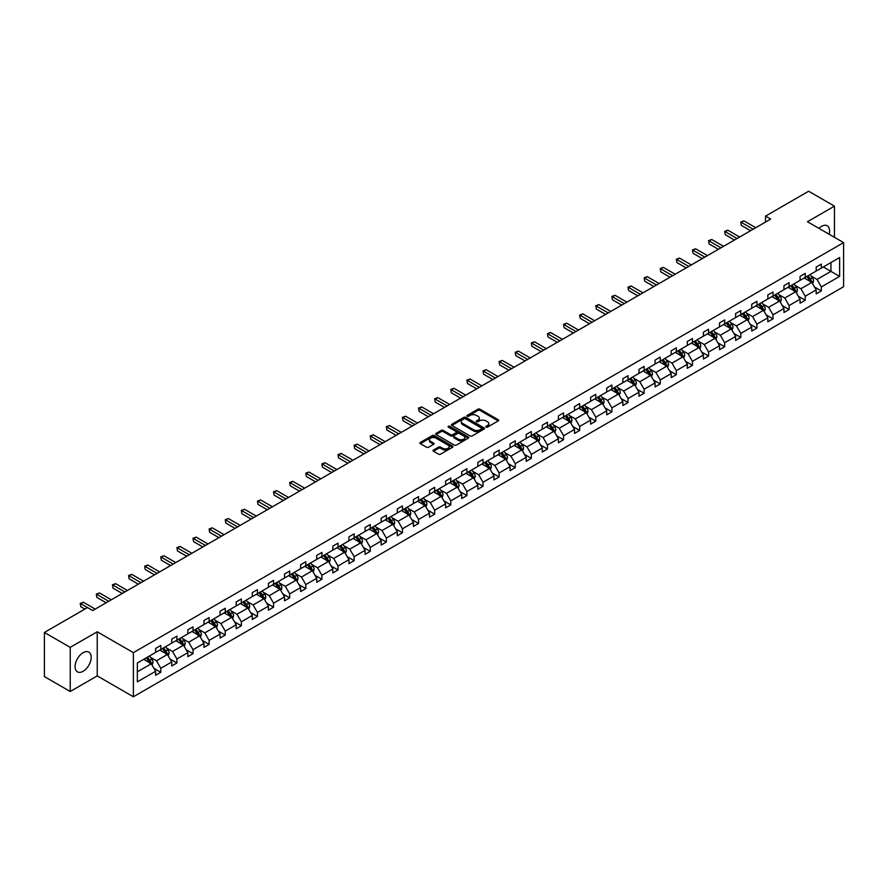 <?xml version="1.0" encoding="UTF-8"?>
<svg xmlns="http://www.w3.org/2000/svg" width="888" height="888" viewBox="0 0 888 888"><rect width="100%" height="100%" fill="white"/><g stroke="black" fill="none" stroke-linecap="round" stroke-linejoin="round"><path stroke-width="1.33" d="M486.036 427.128A0.999 0.577 0 0 0 487.457 427.128L498.224 420.912A1.432 0.833 0 0 0 498.645 420.324A1.432 0.833 0 0 0 498.224 419.735L479.975 409.202A1.432 0.833 0 0 0 477.955 409.202L467.177 415.418A0.999 0.577 0 0 0 468.598 416.239L469.996 415.44A4.584 2.653 0 0 1 476.479 415.44L477.999 416.317A4.584 2.653 0 0 1 479.342 418.193A4.584 2.653 0 0 1 477.999 420.057L476.612 420.868A0.999 0.577 0 0 0 478.033 421.689L479.42 420.879A4.584 2.653 0 0 1 485.914 420.879L487.434 421.756A4.584 2.653 0 0 1 488.777 423.632A4.584 2.653 0 0 1 487.434 425.507L486.036 426.307A0.999 0.577 0 0 0 486.036 427.128L486.036 426.307M83.128 671.284A11.389 6.582 120 0 0 90.576 661.238A11.389 6.582 120 0 0 88.822 652.114A11.389 6.582 120 0 0 83.128 652.68A11.389 6.582 120 0 0 75.691 662.714A11.389 6.582 120 0 0 77.434 671.839A11.389 6.582 120 0 0 83.128 671.284M829.17 234.266A11.389 6.582 120 0 0 827.25 225.785A11.389 6.582 120 0 0 821.555 226.351A11.389 6.582 120 0 0 818.936 228.36M433.455 450.061A1.432 0.833 0 0 0 433.033 450.638A1.432 0.833 0 0 0 433.455 451.226L438.572 454.179A1.432 0.833 0 0 0 440.592 454.179L452.558 447.275A1.432 0.833 0 0 0 452.98 446.686A1.432 0.833 0 0 0 452.558 446.109L434.31 435.575A1.432 0.833 0 0 0 432.278 435.575L420.324 442.479A1.432 0.833 0 0 0 419.902 443.057A1.432 0.833 0 0 0 420.324 443.645L426.506 447.219A1.432 0.833 0 0 0 428.538 447.219L433.655 444.266A1.432 0.833 0 0 0 434.077 443.678A1.432 0.833 0 0 0 433.655 443.09L430.591 441.325A3.83 2.209 0 0 1 429.459 439.76A3.83 2.209 0 0 1 431.834 437.706A3.83 2.209 0 0 1 436.008 438.195L448.018 445.121A3.83 2.209 0 0 1 449.15 446.686A3.83 2.209 0 0 1 446.775 448.74A3.83 2.209 0 0 1 442.601 448.251L440.592 447.097A1.432 0.833 0 0 0 438.572 447.097L433.455 450.061L433.455 451.226L438.572 448.296L438.572 447.097M97.225 631.779L70.219 647.363L44.4 632.467L44.4 676.589L70.219 691.497L97.225 675.901L133.378 696.769L133.378 652.647L97.225 631.779L97.225 675.901M834.465 237.318L834.465 206.138L807.458 221.734L843.6 242.602L133.378 652.647M834.465 206.138L808.646 191.231L765.523 216.128L765.523 222.089M44.4 632.467L87.512 607.57L92.685 610.544L770.684 219.103L765.523 216.128M470.096 435.975A1.432 0.833 0 0 0 472.127 435.975L484.082 429.071A1.432 0.833 0 0 0 484.504 428.493A1.432 0.833 0 0 0 484.082 427.905L465.834 417.371A1.432 0.833 0 0 0 463.814 417.371L451.848 424.275A1.432 0.833 0 0 0 451.426 424.864A1.432 0.833 0 0 0 451.848 425.441L470.096 435.975M448.751 427.35A0.999 0.577 0 0 1 449.772 427.483L468.298 438.184L456.354 445.077A1.432 0.833 0 0 1 454.334 445.077L436.086 434.543L436.086 433.377A1.432 0.833 0 0 0 435.664 433.966A1.432 0.833 0 0 0 436.086 434.543M436.086 433.377L441.203 430.425A1.432 0.833 0 0 1 443.234 430.425L450.638 434.687A1.432 0.833 0 0 0 452.658 434.687L456.055 432.734A1.432 0.833 0 0 0 456.476 432.145A1.432 0.833 0 0 0 456.055 431.557L448.351 427.117A0.999 0.577 0 0 1 449.772 426.296L468.32 437.007A1.432 0.833 0 0 1 468.742 437.584A1.432 0.833 0 0 1 468.32 438.173L468.32 437.007M70.219 647.363L70.219 691.497M137.351 662.992L155.633 652.436L155.633 648.44L160.795 645.465L160.795 649.45L171.739 643.134L171.739 639.138L176.901 636.163L176.901 640.159L187.845 633.832L187.845 629.836L193.018 626.861L193.018 630.857L203.963 624.53L203.963 620.534L209.124 617.56L209.124 621.556L220.069 615.229L220.069 611.233L225.241 608.258L225.241 612.254L236.186 605.927L236.186 601.931L241.347 598.956L241.347 602.952L252.292 596.625L252.292 592.629L257.453 589.654L257.453 593.65L268.409 587.323L268.409 583.327L273.571 580.352L273.571 584.348L284.515 578.021L284.515 574.025L289.677 571.051L289.677 575.047L300.632 568.72L300.632 564.724L305.794 561.749L305.794 565.745L316.739 559.418L316.739 555.422L321.9 552.447L321.9 556.443L332.845 550.116L332.845 546.12L338.017 543.145L338.017 547.141L348.962 540.814L348.962 536.818L354.123 533.843L354.123 537.839L365.068 531.512L365.068 527.516L370.241 524.542L370.241 528.538L381.185 522.211L381.185 518.215L386.347 515.24L386.347 519.236L397.291 512.909L397.291 508.913L402.453 505.938L402.453 509.934L413.408 503.607L413.408 499.611L418.57 496.636L418.57 500.632L429.514 494.305L429.514 490.309L434.676 487.334L434.676 491.33L445.632 485.003L445.632 481.007L450.793 478.033L450.793 482.029L461.738 475.702L461.738 471.706L466.899 468.731L466.899 472.727L477.844 466.4L477.844 462.404L483.017 459.429L483.017 463.425L493.961 457.098L493.961 453.113L499.123 450.127L499.123 454.123L510.067 447.796L510.067 443.811L515.24 440.825L515.24 444.821L526.184 438.494L526.184 434.51L531.346 431.524L531.346 435.52L542.291 429.193L542.291 425.208L547.452 422.222L547.452 426.218L558.408 419.891L558.408 415.906L563.569 412.92L563.569 416.916L574.514 410.589L574.514 406.604L579.675 403.618L579.675 407.614L590.631 401.298L590.631 397.302L595.793 394.316L595.793 398.312L606.737 391.997L606.737 388.001L611.899 385.015L611.899 389.011L622.843 382.695L622.843 378.699L628.016 375.713L628.016 379.709L638.96 373.393L638.96 369.397L644.122 366.411L644.122 370.407L655.067 364.091L655.067 360.095L660.239 357.109L660.239 361.105L671.184 354.789L671.184 350.793L676.345 347.807L676.345 351.803L687.29 345.488L687.29 341.492L692.451 338.506L692.451 342.502L703.407 336.186L703.407 332.19L708.569 329.204L708.569 333.2L719.513 326.884L719.513 322.888L724.675 319.902L724.675 323.898L735.63 317.582L735.63 313.586L740.792 310.6L740.792 314.596L751.736 308.28L751.736 304.284L756.898 301.298L756.898 305.294L767.843 298.979L767.843 294.983L773.015 291.997L773.015 295.993L783.96 289.677L783.96 285.681L789.121 282.695L789.121 286.691L800.066 280.375L800.066 276.379L805.238 273.393L805.238 277.389L816.183 271.073L816.183 267.077L821.345 264.091L821.345 268.087L839.626 257.531L839.626 276.379L821.345 286.935L821.345 290.931L816.183 293.906L816.183 289.91L805.238 296.237L805.238 300.233L800.066 303.208L800.066 299.212L789.121 305.539L789.121 309.535L783.96 312.509L783.96 308.513L773.015 314.84L773.015 318.825L767.843 321.811L767.843 317.815L756.898 324.142L756.898 328.127L751.736 331.113L751.736 327.117L740.792 333.444L740.792 337.429L735.63 340.415L735.63 336.419L724.675 342.746L724.675 346.731L719.513 349.717L719.513 345.721L708.569 352.048L708.569 356.033L703.407 359.018L703.407 355.022L692.451 361.349L692.451 365.334L687.29 368.32L687.29 364.324L676.345 370.64L676.345 374.636L671.184 377.622L671.184 373.626L660.239 379.942L660.239 383.938L655.067 386.924L655.067 382.928L644.122 389.244L644.122 393.24L638.96 396.226L638.96 392.23L628.016 398.546L628.016 402.541L622.843 405.527L622.843 401.531L611.899 407.847L611.899 411.843L606.737 414.829L606.737 410.833L595.793 417.149L595.793 421.145L590.631 424.131L590.631 420.135L579.675 426.451L579.675 430.447L574.514 433.433L574.514 429.437L563.569 435.753L563.569 439.749L558.408 442.735L558.408 438.739L547.452 445.055L547.452 449.051L542.291 452.036L542.291 448.04L531.346 454.356L531.346 458.352L526.184 461.338L526.184 457.342L515.24 463.658L515.24 467.654L510.067 470.64L510.067 466.644L499.123 472.96L499.123 476.956L493.961 479.942L493.961 475.946L483.017 482.262L483.017 486.258L477.844 489.244L477.844 485.248L466.899 491.564L466.899 495.56L461.738 498.545L461.738 494.549L450.793 500.865L450.793 504.861L445.632 507.847L445.632 503.851L434.676 510.167L434.676 514.163L429.514 517.149L429.514 513.153L418.57 519.469L418.57 523.465L413.408 526.451L413.408 522.455L402.453 528.771L402.453 532.767L397.291 535.753L397.291 531.757L386.347 538.072L386.347 542.069L381.185 545.054L381.185 541.058L370.241 547.374L370.241 551.37L365.068 554.356L365.068 550.36L354.123 556.676L354.123 560.672L348.962 563.658L348.962 559.662L338.017 565.978L338.017 569.974L332.845 572.96L332.845 568.964L321.9 575.28L321.9 579.276L316.739 582.262L316.739 578.266L305.794 584.582L305.794 588.578L300.632 591.563L300.632 587.567L289.677 593.883L289.677 597.879L284.515 600.865L284.515 596.869L273.571 603.185L273.571 607.181L268.409 610.167L268.409 606.171L257.453 612.487L257.453 616.483L252.292 619.469L252.292 615.473L241.347 621.789L241.347 625.785L236.186 628.771L236.186 624.775L225.241 631.091L225.241 635.087L220.069 638.072L220.069 634.076L209.124 640.392L209.124 644.388L203.963 647.374L203.963 643.378L193.018 649.694L193.018 653.69L187.845 656.665L187.845 652.68L176.901 658.996L176.901 662.992L171.739 665.967L171.739 661.982L160.795 668.298L160.795 672.294L155.633 675.269L155.633 671.284L137.351 681.829L137.351 662.992M133.378 696.769L843.6 286.724L843.6 242.602M159.762 650.049L167.399 654.467L156.454 660.783L150.472 657.331M156.454 660.783L160.795 668.298M167.399 654.467L171.739 661.982M155.633 651.481L156.454 651.959L160.795 649.45M175.868 640.748L183.516 645.165L172.561 651.481L166.589 648.029M172.561 651.481L176.901 658.996M183.516 645.165L187.845 652.68M171.739 642.179L172.561 642.657L176.901 640.159M191.986 631.446L199.622 635.864L188.678 642.179L182.695 638.727M188.678 642.179L193.018 649.694M199.622 635.864L203.963 643.378M187.845 632.878L188.678 633.355L193.018 630.857M208.092 622.144L215.74 626.562L204.784 632.878L198.812 629.426M204.784 632.878L209.124 640.392M215.74 626.562L220.069 634.076M203.963 623.576L204.784 624.053L209.124 621.556M224.198 612.842L231.846 617.26L220.901 623.576L214.918 620.124M220.901 623.576L225.241 631.091M231.846 617.26L236.186 624.775M220.069 614.274L220.901 614.751L225.241 612.254M240.315 603.54L247.952 607.958L237.007 614.274L231.035 610.822M237.007 614.274L241.347 621.789M247.952 607.958L252.292 615.473M236.186 604.972L237.007 605.45L241.347 602.952M256.421 594.239L264.069 598.656L253.124 604.972L247.142 601.52M253.124 604.972L257.453 612.487M264.069 598.656L268.409 606.171M252.292 595.67L253.124 596.148L257.453 593.65M272.538 584.937L280.175 589.355L269.231 595.67L263.259 592.218M269.231 595.67L273.571 603.185M280.175 589.355L284.515 596.869M268.409 586.369L269.231 586.846L273.571 584.348M288.644 575.635L296.292 580.053L285.348 586.369L279.365 582.917M285.348 586.369L289.677 593.883M296.292 580.053L300.632 587.567M284.515 577.067L285.348 577.544L289.677 575.047M304.762 566.333L312.398 570.751L301.454 577.067L295.471 573.615M301.454 577.067L305.794 584.582M312.398 570.751L316.739 578.266M300.632 567.765L301.454 568.242L305.794 565.745M320.868 557.031L328.516 561.449L317.56 567.765L311.588 564.313M317.56 567.765L321.9 575.28M328.516 561.449L332.845 568.964M316.739 558.463L317.56 558.941L321.9 556.443M336.985 547.73L344.622 552.147L333.677 558.463L327.694 555.011M333.677 558.463L338.017 565.978M344.622 552.147L348.962 559.662M332.845 549.161L333.677 549.639L338.017 547.141M353.091 538.428L360.739 542.846L349.783 549.161L343.811 545.709M349.783 549.161L354.123 556.676M360.739 542.846L365.068 550.36M348.962 539.86L349.783 540.337L354.123 537.839M369.197 529.126L376.845 533.544L365.9 539.86L359.918 536.408M365.9 539.86L370.241 547.374M376.845 533.544L381.185 541.058M365.068 530.558L365.9 531.035L370.241 528.538M385.314 519.824L392.951 524.242L382.007 530.558L376.035 527.106M382.007 530.558L386.347 538.072M392.951 524.242L397.291 531.757M381.185 521.256L382.007 521.733L386.347 519.236M401.42 510.522L409.068 514.94L398.124 521.256L392.141 517.804M398.124 521.256L402.453 528.771M409.068 514.94L413.408 522.455M397.291 511.954L398.124 512.432L402.453 509.934M417.538 501.221L425.174 505.638L414.23 511.954L408.258 508.502M414.23 511.954L418.57 519.469M425.174 505.638L429.514 513.153M413.408 502.652L414.23 503.13L418.57 500.632M433.644 491.919L441.292 496.337L430.347 502.652L424.364 499.2M430.347 502.652L434.676 510.167M441.292 496.337L445.632 503.851M429.514 493.351L430.347 493.828L434.676 491.33M449.761 482.628L457.398 487.035L446.453 493.351L440.47 489.91M446.453 493.351L450.793 500.865M457.398 487.035L461.738 494.549M445.632 484.049L446.453 484.526L450.793 482.029M465.867 473.326L473.515 477.733L462.559 484.049L456.587 480.608M462.559 484.049L466.899 491.564M473.515 477.733L477.844 485.248M461.738 474.747L462.559 475.224L466.899 472.727M481.984 464.024L489.621 468.431L478.676 474.747L472.694 471.306M478.676 474.747L483.017 482.262M489.621 468.431L493.961 475.946M477.844 465.445L478.676 465.923L483.017 463.425M498.09 454.723L505.738 459.129L494.783 465.445L488.811 462.004M494.783 465.445L499.123 472.96M505.738 459.129L510.067 466.644M493.961 456.143L494.783 456.621L499.123 454.123M514.196 445.421L521.844 449.828L510.9 456.143L504.917 452.702M510.9 456.143L515.24 463.658M521.844 449.828L526.184 457.342M510.067 446.842L510.9 447.319L515.24 444.821M530.314 436.119L537.95 440.526L527.006 446.853L521.034 443.401M527.006 446.853L531.346 454.356M537.95 440.526L542.291 448.04M526.184 437.551L527.006 438.017L531.346 435.52M546.42 426.817L554.068 431.224L543.123 437.551L537.14 434.099M543.123 437.551L547.452 445.055M554.068 431.224L558.408 438.739M542.291 428.249L543.123 428.715L547.452 426.218M562.537 417.515L570.174 421.922L559.229 428.249L553.257 424.797M559.229 428.249L563.569 435.753M570.174 421.922L574.514 429.437M558.408 418.947L559.229 419.425L563.569 416.916M578.643 408.214L586.291 412.62L575.346 418.947L569.363 415.495M575.346 418.947L579.675 426.451M586.291 412.62L590.631 420.135M574.514 409.646L575.346 410.123L579.675 407.614M594.76 398.912L602.397 403.319L591.452 409.646L585.47 406.193M591.452 409.646L595.793 417.149M602.397 403.319L606.737 410.833M590.631 400.344L591.452 400.821L595.793 398.312M610.866 389.61L618.514 394.017L607.559 400.344L601.587 396.892M607.559 400.344L611.899 407.847M618.514 394.017L622.843 401.531M606.737 391.042L607.559 391.519L611.899 389.011M626.984 380.308L634.62 384.715L623.676 391.042L617.693 387.59M623.676 391.042L628.016 398.546M634.62 384.715L638.96 392.23M622.843 381.74L623.676 382.217L628.016 379.709M643.09 371.006L650.738 375.413L639.782 381.74L633.81 378.288M639.782 381.74L644.122 389.244M650.738 375.413L655.067 382.928M638.96 372.438L639.782 372.916L644.122 370.407M659.196 361.705L666.844 366.111L655.899 372.438L649.916 368.986M655.899 372.438L660.239 379.942M666.844 366.111L671.184 373.626M655.067 363.137L655.899 363.614L660.239 361.105M675.313 352.403L682.95 356.81L672.005 363.137L666.033 359.684M672.005 363.137L676.345 370.64M682.95 356.81L687.29 364.324M671.184 353.835L672.005 354.312L676.345 351.803M691.419 343.101L699.067 347.508L688.122 353.835L682.139 350.383M688.122 353.835L692.451 361.349M699.067 347.508L703.407 355.022M687.29 344.533L688.122 345.01L692.451 342.502M707.536 333.799L715.173 338.206L704.228 344.533L698.257 341.081M704.228 344.533L708.569 352.048M715.173 338.206L719.513 345.721M703.407 335.231L704.228 335.708L708.569 333.2M723.642 324.497L731.29 328.904L720.346 335.231L714.363 331.779M720.346 335.231L724.675 342.746M731.29 328.904L735.63 336.419M719.513 325.929L720.346 326.407L724.675 323.898M739.76 315.196L747.396 319.602L736.452 325.929L730.469 322.477M736.452 325.929L740.792 333.444M747.396 319.602L751.736 327.117M735.63 316.628L736.452 317.105L740.792 314.596M755.866 305.894L763.514 310.301L752.558 316.628L746.586 313.175M752.558 316.628L756.898 324.142M763.514 310.301L767.843 317.815M751.736 307.326L752.558 307.803L756.898 305.294M771.983 296.592L779.62 300.999L768.675 307.326L762.692 303.874M768.675 307.326L773.015 314.84M779.62 300.999L783.96 308.513M767.843 298.024L768.675 298.501L773.015 295.993M788.089 287.29L795.737 291.697L784.781 298.024L778.809 294.572M784.781 298.024L789.121 305.539M795.737 291.697L800.066 299.212M783.96 288.722L784.781 289.199L789.121 286.691M804.195 277.988L811.843 282.395L800.898 288.722L794.915 285.27M800.898 288.722L805.238 296.237M811.843 282.395L816.183 289.91M800.066 279.42L800.898 279.898L805.238 277.389M823.309 266.955L830.946 271.373L817.004 279.42L811.033 275.968M817.004 279.42L821.345 286.935M839.626 276.379L830.946 271.373L830.946 262.548L839.626 257.531M816.183 270.119L817.004 270.596L821.345 268.087M137.351 671.816L151.293 663.769L143.645 659.351M151.293 663.769L155.633 671.284M814.474 286.957L821.345 290.931M798.368 296.259L805.238 300.233M782.25 305.561L789.121 309.535M766.144 314.863L773.015 318.825M750.027 324.164L756.898 328.127M733.921 333.466L740.792 337.429M717.815 342.768L724.675 346.731M701.698 352.07L708.569 356.033M685.591 361.372L692.451 365.334M669.474 370.673L676.345 374.636M653.368 379.975L660.239 383.938M637.251 389.277L644.122 393.24M621.145 398.579L628.016 402.541M605.028 407.881L611.899 411.843M588.922 417.182L595.793 421.145M572.816 426.484L579.675 430.447M556.698 435.786L563.569 439.749M540.592 445.088L547.452 449.051M524.475 454.39L531.346 458.352M508.369 463.691L515.24 467.654M492.252 472.993L499.123 476.956M476.146 482.295L483.017 486.258M460.028 491.597L466.899 495.56M443.922 500.899L450.793 504.861M427.816 510.2L434.676 514.163M411.699 519.502L418.57 523.465M395.593 528.804L402.453 532.767M379.476 538.106L386.347 542.069M363.37 547.408L370.241 551.37M347.252 556.709L354.123 560.672M331.146 566.011L338.017 569.974M315.029 575.313L321.9 579.276M298.923 584.615L305.794 588.578M282.817 593.917L289.677 597.879M266.7 603.218L273.571 607.181M250.594 612.52L257.453 616.483M234.476 621.822L241.347 625.785M218.37 631.124L225.241 635.087M202.253 640.426L209.124 644.388M186.147 649.727L193.018 653.69M170.03 659.029L176.901 662.992M153.924 668.331L160.795 672.294M486.435 427.272L487.434 426.695A4.584 2.653 0 0 0 488.777 424.819L488.777 423.632M479.342 418.193L479.342 419.38A4.584 2.653 0 0 1 477.999 421.256L477.011 421.822M498.224 419.735L498.224 420.912L479.975 410.4A1.432 0.833 0 0 0 477.955 410.4L467.588 416.383M484.082 427.905L484.082 429.071L465.834 418.559A1.432 0.833 0 0 0 463.814 418.559L451.87 425.452M481.551 428.893A0.999 0.577 0 0 0 481.551 428.083L465.534 418.836A0.999 0.577 0 0 0 464.113 418.836L462.648 419.68A4.584 2.653 0 0 0 461.305 421.556A4.584 2.653 0 0 0 462.648 423.432L473.593 429.748A4.584 2.653 0 0 0 480.086 429.748L481.551 428.893L481.551 430.092A0.999 0.577 0 0 0 481.84 429.681L481.84 428.493M461.305 421.556L461.305 422.744A4.584 2.653 0 0 0 462.648 424.619L462.648 423.432M481.551 430.092L480.086 430.935A4.584 2.653 0 0 1 473.593 430.935L462.648 424.619M436.108 434.554L441.203 431.612L441.203 430.425M456.476 432.145L456.476 433.344A1.432 0.833 0 0 1 456.055 433.921L452.658 435.886A1.432 0.833 0 0 1 450.638 435.886L443.234 431.612A1.432 0.833 0 0 0 441.203 431.612M458.308 439.127A3.83 2.209 0 0 0 462.493 439.604A3.83 2.209 0 0 0 464.857 437.562A3.83 2.209 0 0 0 463.736 435.997L459.507 433.555A1.432 0.833 0 0 0 457.475 433.555L454.079 435.509A1.432 0.833 0 0 0 453.657 436.097A1.432 0.833 0 0 0 454.079 436.685L458.308 439.127L458.308 440.315A3.83 2.209 0 0 0 462.493 440.803A3.83 2.209 0 0 0 464.857 438.75L464.857 437.562M453.657 436.097L453.657 437.285A1.432 0.833 0 0 0 454.079 437.873L454.079 436.685M458.308 440.315L454.079 437.873M449.15 446.686L449.15 447.885A3.83 2.209 0 0 1 446.775 449.927A3.83 2.209 0 0 1 442.601 449.45L440.592 448.296A1.432 0.833 0 0 0 438.572 448.296M429.459 439.76L429.459 440.948A3.83 2.209 0 0 0 430.591 442.513L430.591 441.325M433.633 444.278L430.591 442.513M452.558 446.109L452.558 447.275L434.31 436.763A1.432 0.833 0 0 0 432.278 436.763L420.346 443.656M812.631 283.76L813.575 281.019A3.874 2.231 -120 0 0 812.342 277.722L810.023 274.625M805.86 278.943L804.861 277.611M810.245 281.896L811.488 281.185A3.874 2.231 -120 0 0 810.378 278.854L808.058 275.757M807.092 276.312L809.645 279.72A1.976 1.143 60 0 1 810 280.319L811.488 281.185M806.826 276.479L809.146 279.565A3.874 2.231 60 0 1 810.1 281.396M753.179 229.215L741.336 222.377L743.922 220.879L755.766 227.728M750.604 230.702L741.336 225.352L740.77 222.044L743.922 220.879M741.336 225.352L740.77 222.044M796.514 293.062L797.468 290.321A3.874 2.231 -120 0 0 796.236 287.024L793.916 283.927M789.754 288.245L788.744 286.913M794.138 291.197L795.382 290.487A3.874 2.231 -120 0 0 794.272 288.156L791.952 285.059M790.986 285.614L793.528 289.022A1.976 1.143 60 0 1 793.894 289.621L795.382 290.487M790.709 285.769L793.028 288.866A3.874 2.231 60 0 1 793.994 290.698M780.408 302.364L781.351 299.622A3.874 2.231 -120 0 0 780.119 296.326L777.799 293.229M773.648 297.547L772.638 296.215M778.021 300.499L779.264 299.789A3.874 2.231 -120 0 0 778.154 297.458L775.835 294.361M774.869 294.916L777.422 298.324A1.976 1.143 60 0 1 777.777 298.923L779.264 299.789M774.602 295.071L776.922 298.168A3.874 2.231 60 0 1 777.888 300M737.073 238.517L725.23 231.679L727.805 230.181L739.649 237.018M734.487 240.004L725.23 234.654L724.652 231.346L727.805 230.181M725.23 234.654L724.652 231.346M720.956 247.819L709.112 240.981L711.699 239.483L723.542 246.32M718.381 249.306L709.112 243.956L708.546 240.648L711.699 239.483M709.112 243.956L708.546 240.648M764.291 311.666L765.245 308.924A3.874 2.231 -120 0 0 764.013 305.627L761.693 302.531M757.531 306.848L756.532 305.516M761.915 309.801L763.158 309.091A3.874 2.231 -120 0 0 762.048 306.76L759.728 303.663M758.763 304.218L761.316 307.625A1.976 1.143 60 0 1 761.671 308.225L763.158 309.091M758.485 304.373L760.805 307.47A3.874 2.231 60 0 1 761.771 309.301M704.85 257.12L693.006 250.283L695.582 248.784L707.425 255.622M702.264 258.608L693.006 253.258L692.44 249.95L695.582 248.784M693.006 253.258L692.44 249.95M748.184 320.968L749.128 318.226A3.874 2.231 -120 0 0 747.896 314.929L745.576 311.832M741.425 316.15L740.414 314.807M745.809 319.103L747.041 318.392A3.874 2.231 -120 0 0 745.931 316.061L743.622 312.964M742.645 313.519L745.199 316.927A1.976 1.143 60 0 1 745.554 317.527L747.041 318.392M742.379 313.675L744.699 316.772A3.874 2.231 60 0 1 745.665 318.603M688.733 266.422L676.889 259.585L679.475 258.086L691.319 264.924M686.158 267.91L676.889 262.559L676.323 259.252L679.475 258.086M676.889 262.559L676.323 259.252M732.067 330.269L733.022 327.528A3.874 2.231 -120 0 0 731.79 324.231L729.47 321.134M725.307 325.452L724.308 324.109M729.692 328.405L730.935 327.694A3.874 2.231 -120 0 0 729.825 325.363L727.505 322.266M726.539 322.821L729.092 326.229A1.976 1.143 60 0 1 729.448 326.828L730.935 327.694M726.262 322.977L728.582 326.074A3.874 2.231 60 0 1 729.548 327.905M672.627 275.724L660.783 268.886L663.358 267.388L675.213 274.226M670.04 277.211L660.783 271.861L660.217 268.553L663.358 267.388M660.783 271.861L660.217 268.553M715.961 339.571L716.916 336.829A3.874 2.231 -120 0 0 715.673 333.533L713.353 330.436M709.201 334.754L708.191 333.411M713.586 337.706L714.818 336.996A3.874 2.231 -120 0 0 713.719 334.665L711.399 331.568M710.422 332.123L712.975 335.531A1.976 1.143 60 0 1 713.33 336.13L714.818 336.996M710.156 332.279L712.476 335.375A3.874 2.231 60 0 1 713.441 337.207M656.521 285.026L644.666 278.188L647.252 276.69L659.096 283.527M653.934 286.513L644.666 281.163L644.1 277.855L647.252 276.69M644.666 281.163L644.1 277.855M699.855 348.873L700.799 346.131A3.874 2.231 -120 0 0 699.566 342.835L697.247 339.738M693.084 344.056L692.085 342.713M697.469 347.008L698.712 346.287A3.874 2.231 -120 0 0 697.602 343.967L695.282 340.87M694.316 341.425L696.869 344.833A1.976 1.143 60 0 1 697.224 345.432L698.712 346.287M694.05 341.58L696.359 344.677A3.874 2.231 60 0 1 697.324 346.509M640.403 294.328L628.56 287.49L631.146 285.991L642.99 292.829M637.828 295.815L628.56 290.465L627.994 287.157L631.146 285.991M628.56 290.465L627.994 287.157M683.738 358.175L684.692 355.433A3.874 2.231 -120 0 0 683.449 352.136L681.14 349.04M676.978 353.357L675.968 352.014M681.362 356.31L682.595 355.589A3.874 2.231 -120 0 0 681.496 353.269L679.176 350.172M678.199 350.727L680.752 354.134A1.976 1.143 60 0 1 681.118 354.734L682.595 355.589M677.933 350.882L680.252 353.979A3.874 2.231 60 0 1 681.218 355.811M624.297 303.629L612.443 296.792L615.029 295.293L626.873 302.131M621.711 305.117L612.443 299.767L611.876 296.459L615.029 295.293M612.443 299.767L611.876 296.459M667.632 367.477L668.575 364.735A3.874 2.231 -120 0 0 667.343 361.438L665.023 358.341M660.861 362.659L659.862 361.316M665.245 365.612L666.488 364.89A3.874 2.231 -120 0 0 665.378 362.57L663.059 359.474M662.093 360.029L664.646 363.436A1.976 1.143 60 0 1 665.001 364.036L666.488 364.89M661.826 360.184L664.146 363.281A3.874 2.231 60 0 1 665.101 365.112M608.18 312.931L596.336 306.094L598.923 304.595L610.766 311.433M605.605 314.419L596.336 309.068L595.77 305.761L598.923 304.595M596.336 309.068L595.77 305.761M651.515 376.778L652.469 374.037A3.874 2.231 -120 0 0 651.237 370.74L648.917 367.643M644.755 371.961L643.745 370.618M649.139 374.914L650.382 374.192A3.874 2.231 -120 0 0 649.272 371.872L646.952 368.775M645.987 369.33L648.529 372.738A1.976 1.143 60 0 1 648.895 373.337L650.382 374.192M645.709 369.486L648.029 372.583A3.874 2.231 60 0 1 648.995 374.414M592.074 322.233L580.23 315.395L582.806 313.897L594.649 320.735M589.488 323.72L580.23 318.37L579.653 315.062L582.806 313.897M580.23 318.37L579.653 315.062M635.408 386.08L636.352 383.339A3.874 2.231 -120 0 0 635.12 380.042L632.8 376.945M628.649 381.263L627.638 379.92M633.022 384.215L634.265 383.494A3.874 2.231 -120 0 0 633.155 381.174L630.835 378.077M629.87 378.632L632.423 382.04A1.976 1.143 60 0 1 632.778 382.639L634.265 383.494M629.603 378.788L631.923 381.884A3.874 2.231 60 0 1 632.889 383.716M575.957 331.535L564.113 324.697L566.699 323.199L578.543 330.036M573.382 333.022L564.113 327.672L563.547 324.364L566.699 323.199M564.113 327.672L563.547 324.364M619.291 395.382L620.246 392.64A3.874 2.231 -120 0 0 619.014 389.344L616.694 386.247M612.531 390.565L611.532 389.221M616.916 393.517L618.159 392.796A3.874 2.231 -120 0 0 617.049 390.476L614.729 387.379M613.763 387.934L616.316 391.342A1.976 1.143 60 0 1 616.672 391.941L618.159 392.796M613.486 388.089L615.806 391.186A3.874 2.231 60 0 1 616.772 393.018M559.851 340.837L548.007 333.988L550.582 332.501L562.426 339.338M557.264 342.324L548.007 336.974L547.441 333.666L550.582 332.501M548.007 336.974L547.441 333.666M603.185 404.684L604.129 401.942A3.874 2.231 -120 0 0 602.897 398.645L600.577 395.549M596.425 399.866L595.415 398.523M600.81 402.819L602.042 402.098A3.874 2.231 -120 0 0 600.932 399.778L598.623 396.681M597.646 397.236L600.199 400.643A1.976 1.143 60 0 1 600.554 401.243L602.042 402.098M597.38 397.391L599.7 400.488A3.874 2.231 60 0 1 600.665 402.32M543.734 350.138L531.89 343.29L534.476 341.802L546.32 348.64M541.158 351.626L531.89 346.276L531.324 342.968L534.476 341.802M531.89 346.276L531.324 342.968M587.068 413.986L588.023 411.244A3.874 2.231 -120 0 0 586.79 407.947L584.471 404.85M580.308 409.168L579.309 407.825M584.692 412.121L585.936 411.399A3.874 2.231 -120 0 0 584.826 409.079L582.506 405.983M581.54 406.538L584.093 409.945A1.976 1.143 60 0 1 584.448 410.545L585.936 411.399M581.263 406.693L583.583 409.79A3.874 2.231 60 0 1 584.548 411.621M527.627 359.44L515.784 352.591L518.359 351.104L530.214 357.942M525.041 360.928L515.784 355.577L515.218 352.27L518.359 351.104M515.784 355.577L515.218 352.27M570.962 423.287L571.916 420.535A3.874 2.231 -120 0 0 570.673 417.249L568.353 414.152M564.202 418.47L563.192 417.127M568.586 421.423L569.819 420.701A3.874 2.231 -120 0 0 568.72 418.381L566.4 415.284M565.423 415.839L567.976 419.247A1.976 1.143 60 0 1 568.331 419.846L569.819 420.701M565.157 415.995L567.476 419.092A3.874 2.231 60 0 1 568.442 420.923M511.521 368.742L499.667 361.893L502.253 360.406L514.096 367.244M508.935 370.229L499.667 364.879L499.1 361.571L502.253 360.406M499.667 364.879L499.1 361.571M554.856 432.589L555.799 429.836A3.874 2.231 -120 0 0 554.567 426.551L552.247 423.454M548.085 427.772L547.086 426.429M552.469 430.724L553.712 430.003A3.874 2.231 -120 0 0 552.602 427.683L550.283 424.586M549.317 425.141L551.87 428.549A1.976 1.143 60 0 1 552.225 429.148L553.712 430.003M549.05 425.297L551.359 428.393A3.874 2.231 60 0 1 552.325 430.225M495.404 378.044L483.56 371.195L486.147 369.708L497.99 376.545M492.829 379.531L483.56 374.181L482.994 370.873L486.147 369.708M483.56 374.181L482.994 370.873M538.739 441.891L539.693 439.138A3.874 2.231 -120 0 0 538.45 435.853L536.141 432.756M531.979 437.074L530.969 435.731M536.363 440.026L537.595 439.305A3.874 2.231 -120 0 0 536.496 436.985L534.176 433.888M533.2 434.443L535.753 437.851A1.976 1.143 60 0 1 536.119 438.45L537.595 439.305M532.933 434.598L535.253 437.695A3.874 2.231 60 0 1 536.219 439.527M479.298 387.346L467.454 380.497L470.03 379.01L481.873 385.847M476.712 388.833L467.454 383.483L466.877 380.175L470.03 379.01M467.454 383.483L466.877 380.175M522.632 451.193L523.576 448.44A3.874 2.231 -120 0 0 522.344 445.154L520.024 442.058M515.861 446.375L514.862 445.032M520.246 449.328L521.489 448.607A3.874 2.231 -120 0 0 520.379 446.287L518.059 443.19M517.094 443.745L519.647 447.152A1.976 1.143 60 0 1 520.002 447.752L521.489 448.607M516.827 443.9L519.147 446.997A3.874 2.231 60 0 1 520.102 448.829M463.181 396.647L451.337 389.799L453.923 388.311L465.767 395.149M460.606 398.135L451.337 392.785L450.771 389.477L453.923 388.311M451.337 392.785L450.771 389.477M506.515 460.495L507.47 457.742A3.874 2.231 -120 0 0 506.238 454.456L503.918 451.359M499.755 455.677L498.745 454.334M504.14 458.63L505.383 457.908A3.874 2.231 -120 0 0 504.273 455.588L501.953 452.492M500.987 453.047L503.529 456.454A1.976 1.143 60 0 1 503.896 457.054L505.383 457.908M500.71 453.202L503.03 456.299A3.874 2.231 60 0 1 503.996 458.13M447.075 405.938L435.231 399.101L437.806 397.613L449.65 404.451M444.488 407.437L435.231 402.086L434.654 398.779L437.806 397.613M435.231 402.086L434.654 398.779M490.409 469.796L491.353 467.044A3.874 2.231 -120 0 0 490.121 463.747L487.801 460.661M483.649 464.979L482.639 463.636M488.023 467.932L489.266 467.21A3.874 2.231 -120 0 0 488.156 464.89L485.836 461.793M484.87 462.348L487.423 465.756A1.976 1.143 60 0 1 487.778 466.355L489.266 467.21M484.604 462.504L486.924 465.601A3.874 2.231 60 0 1 487.889 467.432M430.958 415.24L419.114 408.402L421.7 406.915L433.544 413.753M428.382 416.738L419.114 411.388L418.548 408.08L421.7 406.915M419.114 411.388L418.548 408.08M474.292 479.098L475.247 476.345A3.874 2.231 -120 0 0 474.014 473.049L471.695 469.963M467.532 474.281L466.533 472.938M471.917 477.233L473.16 476.512A3.874 2.231 -120 0 0 472.05 474.192L469.73 471.095M468.764 471.65L471.317 475.058A1.976 1.143 60 0 1 471.672 475.657L473.16 476.512M468.487 471.806L470.807 474.902A3.874 2.231 60 0 1 471.772 476.734M414.851 424.542L403.008 417.704L405.583 416.217L417.438 423.054M412.265 426.04L403.008 420.69L402.442 417.382L405.583 416.217M403.008 420.69L402.442 417.382M458.186 488.4L459.129 485.647A3.874 2.231 -120 0 0 457.897 482.351L455.577 479.265M451.426 483.583L450.416 482.24M455.81 486.535L457.043 485.814A3.874 2.231 -120 0 0 455.933 483.494L453.624 480.397M452.647 480.952L455.2 484.36A1.976 1.143 60 0 1 455.555 484.959L457.043 485.814M452.381 481.107L454.7 484.204A3.874 2.231 60 0 1 455.666 486.036M398.734 433.844L386.891 427.006L389.477 425.519L401.321 432.356M396.159 435.342L386.891 429.992L386.324 426.684L389.477 425.519M386.891 429.992L386.324 426.684M442.069 497.691L443.023 494.949A3.874 2.231 -120 0 0 441.791 491.652L439.471 488.567M435.309 492.884L434.31 491.541M439.693 495.837L440.936 495.116A3.874 2.231 -120 0 0 439.826 492.796L437.507 489.699M436.541 490.254L439.094 493.661A1.976 1.143 60 0 1 439.449 494.261L440.936 495.116M436.263 490.409L438.583 493.506A3.874 2.231 60 0 1 439.549 495.338M382.628 443.145L370.784 436.308L373.36 434.82L385.214 441.658M380.042 444.644L370.784 439.294L370.218 435.986L373.36 434.82M370.784 439.294L370.218 435.986M425.963 506.993L426.917 504.251A3.874 2.231 -120 0 0 425.674 500.954L423.354 497.868M419.203 502.186L418.193 500.843M423.587 505.139L424.819 504.417A3.874 2.231 -120 0 0 423.72 502.086L421.4 499.001M420.424 499.556L422.977 502.963A1.976 1.143 60 0 1 423.332 503.563L424.819 504.417M420.157 499.711L422.477 502.808A3.874 2.231 60 0 1 423.443 504.639M366.522 452.447L354.667 445.61L357.254 444.122L369.097 450.96M363.936 453.946L354.667 448.595L354.101 445.288L357.254 444.122M354.667 448.595L354.101 445.288M409.856 516.294L410.8 513.553A3.874 2.231 -120 0 0 409.568 510.256L407.248 507.17M403.085 511.488L402.086 510.145M407.47 514.441L408.713 513.719A3.874 2.231 -120 0 0 407.603 511.388L405.283 508.302M404.318 508.857L406.871 512.265A1.976 1.143 60 0 1 407.226 512.864L408.713 513.719M404.051 509.013L406.36 512.11A3.874 2.231 60 0 1 407.326 513.941M350.405 461.749L338.561 454.911L341.147 453.424L352.991 460.262M347.83 463.247L338.561 457.897L337.995 454.589L341.147 453.424M338.561 457.897L337.995 454.589M393.739 525.596L394.694 522.854A3.874 2.231 -120 0 0 393.451 519.558L391.142 516.472M386.979 520.79L385.969 519.447M391.364 523.742L392.596 523.021A3.874 2.231 -120 0 0 391.497 520.69L389.177 517.604M388.2 518.159L390.753 521.567A1.976 1.143 60 0 1 391.12 522.166L392.596 523.021M387.934 518.315L390.254 521.411A3.874 2.231 60 0 1 391.22 523.243M334.299 471.051L322.455 464.213L325.03 462.726L336.874 469.563M331.712 472.549L322.455 467.199L321.878 463.891L325.03 462.726M322.455 467.199L321.878 463.891M377.633 534.898L378.577 532.156A3.874 2.231 -120 0 0 377.345 528.86L375.025 525.774M370.862 530.092L369.863 528.749M375.247 533.044L376.49 532.323A3.874 2.231 -120 0 0 375.38 529.992L373.06 526.906M372.094 527.461L374.647 530.869A1.976 1.143 60 0 1 375.002 531.468L376.49 532.323M371.828 527.616L374.148 530.713A3.874 2.231 60 0 1 375.102 532.545M318.182 480.353L306.338 473.515L308.924 472.028L320.768 478.865M315.606 481.851L306.338 476.501L305.772 473.193L308.924 472.028M306.338 476.501L305.772 473.193M361.516 544.2L362.471 541.458A3.874 2.231 -120 0 0 361.238 538.161L358.919 535.076M354.756 539.393L353.746 538.05M359.141 542.346L360.384 541.625A3.874 2.231 -120 0 0 359.274 539.294L356.954 536.208M355.988 536.763L358.53 540.17A1.976 1.143 60 0 1 358.896 540.77L360.384 541.625M355.711 536.918L358.031 540.015A3.874 2.231 60 0 1 358.996 541.846M302.075 489.654L290.232 482.817L292.807 481.329L304.651 488.167M299.489 491.153L290.232 485.803L289.654 482.495L292.807 481.329M290.232 485.803L289.654 482.495M345.41 553.502L346.353 550.76A3.874 2.231 -120 0 0 345.121 547.463L342.801 544.377M338.65 548.695L337.64 547.352M343.023 551.648L344.267 550.926A3.874 2.231 -120 0 0 343.156 548.595L340.837 545.51M339.871 546.065L342.424 549.472A1.976 1.143 60 0 1 342.779 550.072L344.267 550.926M339.605 546.22L341.924 549.317A3.874 2.231 60 0 1 342.89 551.148M285.958 498.956L274.115 492.119L276.701 490.631L288.545 497.469M283.383 500.455L274.115 495.104L273.548 491.797L276.701 490.631M274.115 495.104L273.548 491.797M329.293 562.803L330.247 560.062A3.874 2.231 -120 0 0 329.015 556.765L326.695 553.668M322.533 557.997L321.534 556.654M326.917 560.95L328.16 560.228A3.874 2.231 -120 0 0 327.05 557.897L324.731 554.811M323.765 555.366L326.318 558.774A1.976 1.143 60 0 1 326.673 559.373L328.16 560.228M323.487 555.522L325.807 558.619A3.874 2.231 60 0 1 326.773 560.45M269.852 508.258L258.008 501.42L260.584 499.933L272.438 506.771M267.266 509.756L258.008 504.406L257.442 501.098L260.584 499.933M258.008 504.406L257.442 501.098M313.187 572.105L314.13 569.363A3.874 2.231 -120 0 0 312.898 566.067L310.578 562.97M306.427 567.299L305.416 565.956M310.811 570.251L312.043 569.53A3.874 2.231 -120 0 0 310.933 567.199L308.624 564.113M307.648 564.668L310.201 568.076A1.976 1.143 60 0 1 310.556 568.675L312.043 569.53M307.381 564.824L309.701 567.92A3.874 2.231 60 0 1 310.667 569.741M253.735 517.56L241.891 510.722L244.478 509.235L256.321 516.072M251.16 519.058L241.891 513.708L241.325 510.4L244.478 509.235M241.891 513.708L241.325 510.4M297.069 581.407L298.024 578.665A3.874 2.231 -120 0 0 296.792 575.369L294.472 572.272M290.309 576.601L289.31 575.258M294.694 579.553L295.937 578.832A3.874 2.231 -120 0 0 294.827 576.501L292.507 573.415M291.541 573.97L294.095 577.378A1.976 1.143 60 0 1 294.45 577.977L295.937 578.832M291.264 574.125L293.584 577.222A3.874 2.231 60 0 1 294.55 579.043M237.629 526.861L225.785 520.024L228.36 518.537L240.215 525.374M235.043 528.36L225.785 523.01L225.219 519.702L228.36 518.537M225.785 523.01L225.219 519.702M280.963 590.709L281.918 587.967A3.874 2.231 -120 0 0 280.675 584.67L278.355 581.573M274.203 585.902L273.193 584.559M278.588 588.855L279.82 588.134A3.874 2.231 -120 0 0 278.721 585.803L276.401 582.706M275.424 583.272L277.977 586.679A1.976 1.143 60 0 1 278.333 587.279L279.82 588.134M275.158 583.427L277.478 586.524A3.874 2.231 60 0 1 278.444 588.344M221.523 536.163L209.668 529.326L212.254 527.838L224.098 534.676M218.936 537.662L209.668 532.312L209.102 529.004L212.254 527.838M209.668 532.312L209.102 529.004M264.857 600.01L265.801 597.269A3.874 2.231 -120 0 0 264.569 593.972L262.249 590.875M258.086 595.204L257.087 593.861M262.471 598.157L263.714 597.435A3.874 2.231 -120 0 0 262.604 595.104L260.284 592.007M259.318 592.574L261.871 595.981A1.976 1.143 60 0 1 262.226 596.581L263.714 597.435M259.052 592.729L261.361 595.826A3.874 2.231 60 0 1 262.326 597.646M205.406 545.465L193.562 538.628L196.148 537.14L207.992 543.978M202.83 546.964L193.562 541.613L192.996 538.306L196.148 537.14M193.562 541.613L192.996 538.306M248.74 609.312L249.695 606.571A3.874 2.231 -120 0 0 248.451 603.274L246.143 600.177M241.98 604.506L240.97 603.163M246.365 607.448L247.597 606.737A3.874 2.231 -120 0 0 246.498 604.406L244.178 601.309M243.201 601.875L245.754 605.283A1.976 1.143 60 0 1 246.12 605.882L247.597 606.737M242.935 602.031L245.255 605.128A3.874 2.231 60 0 1 246.22 606.948M189.299 554.767L177.456 547.929L180.031 546.442L191.875 553.279M186.713 556.265L177.456 550.915L176.879 547.607L180.031 546.442M177.456 550.915L176.879 547.607M232.634 618.614L233.577 615.872A3.874 2.231 -120 0 0 232.345 612.576L230.025 609.479M225.863 613.808L224.864 612.465M230.247 616.749L231.491 616.039A3.874 2.231 -120 0 0 230.381 613.708L228.061 610.611M227.095 611.177L229.648 614.585A1.976 1.143 60 0 1 230.003 615.184L231.491 616.039M226.829 611.333L229.148 614.429A3.874 2.231 60 0 1 230.103 616.25M173.182 564.069L161.339 557.231L163.925 555.744L175.769 562.581M170.607 565.567L161.339 560.217L160.772 556.909L163.925 555.744M161.339 560.217L160.772 556.909M216.517 627.916L217.471 625.174A3.874 2.231 -120 0 0 216.239 621.878L213.919 618.781M209.757 623.11L208.747 621.767M214.141 626.051L215.384 625.341A3.874 2.231 -120 0 0 214.274 623.01L211.954 619.913M210.989 620.479L213.531 623.887A1.976 1.143 60 0 1 213.897 624.486L215.384 625.341M210.711 620.634L213.031 623.731A3.874 2.231 60 0 1 213.997 625.552M157.076 573.37L145.232 566.533L147.808 565.046L159.651 571.883M154.49 574.858L145.232 569.519L144.655 566.211L147.808 565.046M145.232 569.519L144.655 566.211M200.411 637.218L201.354 634.476A3.874 2.231 -120 0 0 200.122 631.179L197.802 628.082M193.651 632.411L192.641 631.068M198.024 635.353L199.267 634.643A3.874 2.231 -120 0 0 198.157 632.312L195.837 629.215M194.872 629.781L197.425 633.188A1.976 1.143 60 0 1 197.78 633.788L199.267 634.643M194.605 629.936L196.925 633.033A3.874 2.231 60 0 1 197.891 634.853M140.959 582.672L129.115 575.835L131.702 574.347L143.545 581.185M138.384 584.16L129.115 578.821L128.549 575.513L131.702 574.347M129.115 578.821L128.549 575.513M184.293 646.52L185.248 643.778A3.874 2.231 -120 0 0 184.016 640.481L181.696 637.384M177.533 641.713L176.534 640.37M181.918 644.655L183.161 643.944A3.874 2.231 -120 0 0 182.051 641.613L179.731 638.516M178.766 639.083L181.319 642.49A1.976 1.143 60 0 1 181.674 643.09L183.161 643.944M178.488 639.238L180.808 642.335A3.874 2.231 60 0 1 181.774 644.155M124.853 591.974L113.009 585.137L115.584 583.649L127.439 590.487M122.267 593.462L113.009 588.122L112.443 584.804L115.584 583.649M113.009 588.122L112.443 584.804M168.187 655.821L169.131 653.08A3.874 2.231 -120 0 0 167.899 649.783L165.579 646.686M161.427 651.015L160.417 649.672M165.812 653.957L167.044 653.246A3.874 2.231 -120 0 0 165.934 650.915L163.625 647.818M162.648 648.384L165.201 651.792A1.976 1.143 60 0 1 165.557 652.391L167.044 653.246M162.382 648.54L164.702 651.637A3.874 2.231 60 0 1 165.668 653.457M108.736 601.276L96.892 594.438L99.478 592.951L111.322 599.789M106.16 602.763L96.892 597.424L96.326 594.105L99.478 592.951M96.892 597.424L96.326 594.105M152.07 665.123L153.025 662.381A3.874 2.231 -120 0 0 151.793 659.085L149.473 655.988M145.31 660.317L144.311 658.974M149.695 663.258L150.938 662.548A3.874 2.231 -120 0 0 149.828 660.217L147.508 657.12M146.542 657.686L149.095 661.094A1.976 1.143 60 0 1 149.45 661.693L150.938 662.548M146.265 657.841L148.585 660.938A3.874 2.231 60 0 1 149.55 662.759M87.468 607.603L80.786 603.74L83.361 602.253L95.216 609.09M84.882 609.09L80.786 606.726L80.22 603.407L83.361 602.253M80.786 606.726L80.22 603.407M487.434 426.695L487.434 425.507M476.612 421.689L476.612 420.868M477.999 421.256L477.999 420.057M467.177 416.239L467.177 415.418M477.955 410.4L477.955 409.202M479.975 410.4L479.975 409.202M451.848 425.441L451.848 424.275M463.814 418.559L463.814 417.371M465.834 418.559L465.834 417.371M473.593 430.935L473.593 429.748M480.086 430.935L480.086 429.748M443.234 431.612L443.234 430.425M450.638 435.886L450.638 434.687M452.658 435.886L452.658 434.687M456.055 433.921L456.055 432.734M449.772 427.483L449.772 426.296M440.592 448.296L440.592 447.097M442.601 449.45L442.601 448.251M433.655 444.266L433.655 443.09M420.324 443.645L420.324 442.479M432.278 436.763L432.278 435.575M434.31 436.763L434.31 435.575M811.565 282.24L813.552 281.085M810.378 278.854L812.342 277.722M808.036 280.208L809.146 279.565M795.448 291.541L797.446 290.387M794.272 288.156L796.236 287.024M791.93 289.51L793.028 288.866M779.342 300.843L781.329 299.689M778.154 297.458L780.119 296.326M775.823 298.812L776.922 298.168M763.236 310.145L765.223 308.991M762.048 306.76L764.013 305.627M759.706 308.114L760.805 307.47M747.119 319.447L749.106 318.293M745.931 316.061L747.896 314.929M743.6 317.416L744.699 316.772M731.013 328.749L733 327.594M729.825 325.363L731.79 324.231M727.483 326.717L728.582 326.074M714.895 338.051L716.882 336.896M713.719 334.665L715.673 333.533M711.377 336.008L712.476 335.375M698.789 347.352L700.776 346.198M697.602 343.967L699.566 342.835M695.26 345.31L696.359 344.677M682.672 356.654L684.659 355.5M681.496 353.269L683.449 352.136M679.154 354.612L680.252 353.979M666.566 365.956L668.553 364.802M665.378 362.57L667.343 361.438M663.036 363.914L664.146 363.281M650.449 375.258L652.447 374.103M649.272 371.872L651.237 370.74M646.93 373.215L648.029 372.583M634.343 384.56L636.33 383.405M633.155 381.174L635.12 380.042M630.824 382.517L631.923 381.884M618.237 393.861L620.224 392.707M617.049 390.476L619.014 389.344M614.707 391.819L615.806 391.186M602.12 403.163L604.106 402.009M600.932 399.778L602.897 398.645M598.601 401.121L599.7 400.488M586.013 412.465L588 411.311M584.826 409.079L586.79 407.947M582.484 410.423L583.583 409.79M569.896 421.767L571.883 420.612M568.72 418.381L570.673 417.249M566.378 419.724L567.476 419.092M553.79 431.069L555.777 429.914M552.602 427.683L554.567 426.551M550.26 429.026L551.359 428.393M537.673 440.37L539.66 439.216M536.496 436.985L538.45 435.853M534.154 438.328L535.253 437.695M521.567 449.672L523.554 448.518M520.379 446.287L522.344 445.154M518.037 447.63L519.147 446.997M505.45 458.974L507.448 457.82M504.273 455.588L506.238 454.456M501.931 456.932L503.03 456.299M489.344 468.276L491.33 467.121M488.156 464.89L490.121 463.747M485.825 466.233L486.924 465.601M473.237 477.578L475.224 476.423M472.05 474.192L474.014 473.049M469.708 475.535L470.807 474.902M457.12 486.879L459.107 485.725M455.933 483.494L457.897 482.351M453.601 484.837L454.7 484.204M441.014 496.181L443.001 495.027M439.826 492.796L441.791 491.652M437.484 494.139L438.583 493.506M424.897 505.472L426.884 504.329M423.72 502.086L425.674 500.954M421.378 503.441L422.477 502.808M408.791 514.774L410.778 513.63M407.603 511.388L409.568 510.256M405.261 512.742L406.36 512.11M392.674 524.075L394.661 522.932M391.497 520.69L393.451 519.558M389.155 522.044L390.254 521.411M376.568 533.377L378.554 532.234M375.38 529.992L377.345 528.86M373.038 531.346L374.148 530.713M360.45 542.679L362.448 541.536M359.274 539.294L361.238 538.161M356.932 540.648L358.031 540.015M344.344 551.981L346.331 550.838M343.156 548.595L345.121 547.463M340.826 549.95L341.924 549.317M328.238 561.283L330.225 560.139M327.05 557.897L329.015 556.765M324.708 559.251L325.807 558.619M312.121 570.584L314.108 569.441M310.933 567.199L312.898 566.067M308.602 568.553L309.701 567.92M296.015 579.886L298.002 578.743M294.827 576.501L296.792 575.369M292.485 577.855L293.584 577.222M279.898 589.188L281.885 588.045M278.721 585.803L280.675 584.67M276.379 587.157L277.478 586.524M263.792 598.49L265.778 597.346M262.604 595.104L264.569 593.972M260.262 596.459L261.361 595.826M247.674 607.792L249.661 606.648M246.498 604.406L248.451 603.274M244.156 605.76L245.255 605.128M231.568 617.093L233.555 615.95M230.381 613.708L232.345 612.576M228.038 615.062L229.148 614.429M215.451 626.395L217.449 625.252M214.274 623.01L216.239 621.878M211.932 624.364L213.031 623.731M199.345 635.697L201.332 634.554M198.157 632.312L200.122 631.179M195.826 633.666L196.925 633.033M183.239 644.999L185.226 643.856M182.051 641.613L184.016 640.481M179.709 642.968L180.808 642.335M167.122 654.301L169.109 653.157M165.934 650.915L167.899 649.783M163.603 652.269L164.702 651.637M151.016 663.602L153.002 662.459M149.828 660.217L151.793 659.085M147.486 661.571L148.585 660.938"/></g></svg>

